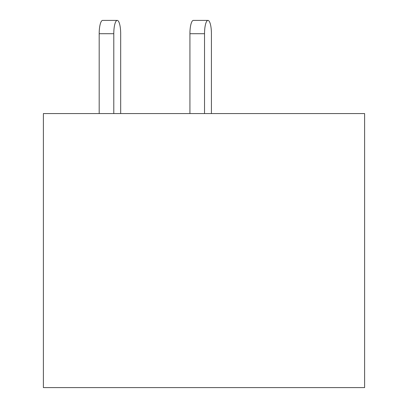 <?xml version="1.0" encoding="UTF-8"?>
<svg xmlns="http://www.w3.org/2000/svg" width="408" height="408" viewBox="0 0 408 408"><rect width="100%" height="100%" fill="white"/><g stroke="black" fill="none" stroke-linecap="round" stroke-linejoin="round"><path stroke-width="0.61" d="M364.614 387.6L364.614 113.562L43.386 113.562L43.386 387.6L364.614 387.6M211.421 113.562L211.421 33.711A13.311 3.442 90 0 0 207.978 20.4A13.311 3.442 90 0 0 204.53 33.711L204.53 113.562M120.681 33.711L120.681 113.562L120.681 33.711A13.311 3.442 90 0 0 117.234 20.4A13.311 3.442 90 0 0 113.791 33.711L113.791 113.562M204.53 33.711L189.924 33.711A13.311 3.442 -90 0 1 193.367 20.4L207.978 20.4M189.924 33.711L189.924 113.562M113.791 33.711L99.185 33.711A13.311 3.442 -90 0 1 102.627 20.4L117.234 20.4M99.185 33.711L99.185 113.562"/></g></svg>
